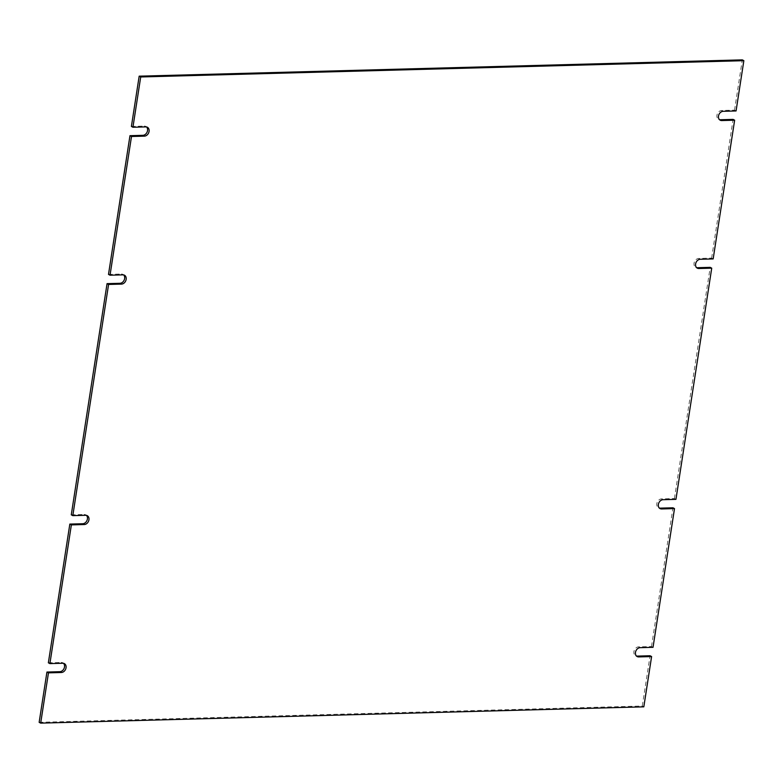 <?xml version="1.0" encoding="UTF-8"?>
<svg xmlns="http://www.w3.org/2000/svg" width="783" height="783" viewBox="0 0 783 783"><rect width="100%" height="100%" fill="white"/><g stroke="black" fill="none" stroke-linecap="round" stroke-linejoin="round"><path stroke-width="0.59" stroke-dasharray="3.92 2.94" d="M675.944 499.358L674.408 498.546L661.518 498.898A4.835 3.778 117.8 0 0 657.064 502.676A4.835 3.778 117.8 0 0 658.552 507.795A4.835 3.778 117.8 0 0 659.374 508.089M674.408 498.546L710.191 267.355M713.166 258.919L711.63 258.106L698.72 258.459A4.835 3.778 117.8 0 0 694.286 262.246A4.835 3.778 117.8 0 0 695.774 267.355A4.835 3.778 117.8 0 0 696.596 267.649M711.63 258.106L733.103 119.398M736.069 110.951L734.532 110.149L721.642 110.491A4.835 3.778 117.8 0 0 717.189 114.269A4.835 3.778 117.8 0 0 718.677 119.398A4.835 3.778 117.8 0 0 719.508 119.682M734.532 110.149L742.313 59.87M131.397 126.435L144.287 126.083L145.824 126.895M146.529 126.954A4.835 3.778 117.8 0 0 145.824 126.435A4.835 3.778 117.8 0 0 144.287 126.083M108.494 274.402L121.394 274.05L122.931 274.853M123.626 274.911A4.835 3.778 117.8 0 0 122.911 274.393A4.835 3.778 117.8 0 0 121.394 274.05M71.273 514.832L84.153 514.49L85.69 515.292M86.404 515.351A4.835 3.778 117.8 0 0 85.69 514.832A4.835 3.778 117.8 0 0 84.153 514.49M48.36 662.8L61.25 662.447L62.787 663.26M63.492 663.318A4.835 3.778 117.8 0 0 62.787 662.8A4.835 3.778 117.8 0 0 61.25 662.447M39.15 722.317L642.285 706.031L643.822 706.834M642.285 706.031L650.066 655.753M653.032 647.316L651.495 646.513L638.615 646.856A4.835 3.778 117.8 0 0 634.161 650.634A4.835 3.778 117.8 0 0 635.649 655.763A4.835 3.778 117.8 0 0 636.471 656.046M651.495 646.513L672.969 507.795M663.054 499.701L661.518 498.898M700.256 259.261L698.72 258.459M723.179 111.303L721.642 110.491M640.142 647.668L638.615 646.856M658.552 507.795L660.089 508.607M695.774 267.355L697.31 268.168M718.677 119.398L720.213 120.2M145.824 126.435L147.351 127.237M122.911 274.393L124.448 275.205M85.69 514.832L87.226 515.645M62.787 662.8L64.323 663.602M635.649 655.763L637.176 656.565"/><path stroke-width="1.17" d="M675.944 499.358L663.054 499.701A4.835 3.778 117.8 0 0 658.601 503.479A4.835 3.778 117.8 0 0 660.089 508.607A4.835 3.778 117.8 0 0 661.615 508.95L674.506 508.598L653.032 647.316L640.142 647.668A4.835 3.778 117.8 0 0 635.698 651.446A4.835 3.778 117.8 0 0 637.176 656.565A4.835 3.778 117.8 0 0 638.713 656.917L651.603 656.565L643.822 706.834L40.687 723.13L48.468 672.851L61.358 672.509A4.835 3.778 117.8 0 0 65.811 668.731A4.835 3.778 117.8 0 0 64.323 663.602A4.835 3.778 117.8 0 0 62.787 663.26L49.897 663.602L71.37 524.894L84.261 524.541A4.835 3.778 117.8 0 0 88.714 520.764A4.835 3.778 117.8 0 0 87.226 515.645A4.835 3.778 117.8 0 0 85.69 515.292L72.809 515.645L108.592 284.454L121.502 284.102A4.835 3.778 117.8 0 0 125.936 280.314A4.835 3.778 117.8 0 0 124.448 275.205A4.835 3.778 117.8 0 0 122.931 274.853L110.031 275.205L131.505 136.487L144.385 136.144A4.835 3.778 117.8 0 0 148.839 132.366A4.835 3.778 117.8 0 0 147.351 127.237A4.835 3.778 117.8 0 0 145.824 126.895L132.934 127.247L140.715 76.969L743.85 60.682L736.069 110.951L723.179 111.303A4.835 3.778 117.8 0 0 718.725 115.081A4.835 3.778 117.8 0 0 720.213 120.2A4.835 3.778 117.8 0 0 721.75 120.553L734.64 120.2L713.166 258.919L700.256 259.261A4.835 3.778 117.8 0 0 695.823 263.049A4.835 3.778 117.8 0 0 697.31 268.168A4.835 3.778 117.8 0 0 698.827 268.51L711.727 268.168L675.944 499.358M659.374 508.089A4.835 3.778 117.8 0 0 660.089 508.147L672.969 507.795L674.506 508.598M696.596 267.649A4.835 3.778 117.8 0 0 697.291 267.708L710.191 267.355L711.727 268.168M719.508 119.682A4.835 3.778 117.8 0 0 720.213 119.74L733.103 119.398L734.64 120.2M140.715 76.969L139.178 76.166L742.313 59.87L743.85 60.682M139.178 76.166L131.397 126.435L132.934 127.247M144.385 136.144L142.858 135.332A4.835 3.778 117.8 0 0 147.106 132.073A4.835 3.778 117.8 0 0 146.529 126.954M142.858 135.332L129.968 135.684L131.505 136.487M129.968 135.684L108.494 274.402L110.031 275.205M121.502 284.102L119.965 283.299A4.835 3.778 117.8 0 0 124.203 280.03A4.835 3.778 117.8 0 0 123.626 274.911M119.965 283.299L107.056 283.642L108.592 284.454M107.056 283.642L71.273 514.832L72.809 515.645M84.261 524.541L82.724 523.739A4.835 3.778 117.8 0 0 86.982 520.48A4.835 3.778 117.8 0 0 86.404 515.351M82.724 523.739L69.834 524.081L71.37 524.894M69.834 524.081L48.36 662.8L49.897 663.602M61.358 672.509L59.821 671.697A4.835 3.778 117.8 0 0 64.069 668.437A4.835 3.778 117.8 0 0 63.492 663.318M59.821 671.697L46.931 672.049L48.468 672.851M46.931 672.049L39.15 722.317L40.687 723.13M636.471 656.046A4.835 3.778 117.8 0 0 637.176 656.105L650.066 655.753L651.603 656.565M660.089 508.147L661.615 508.95M698.827 268.51L697.291 267.708M721.75 120.553L720.213 119.74M638.713 656.917L637.176 656.105"/></g></svg>
